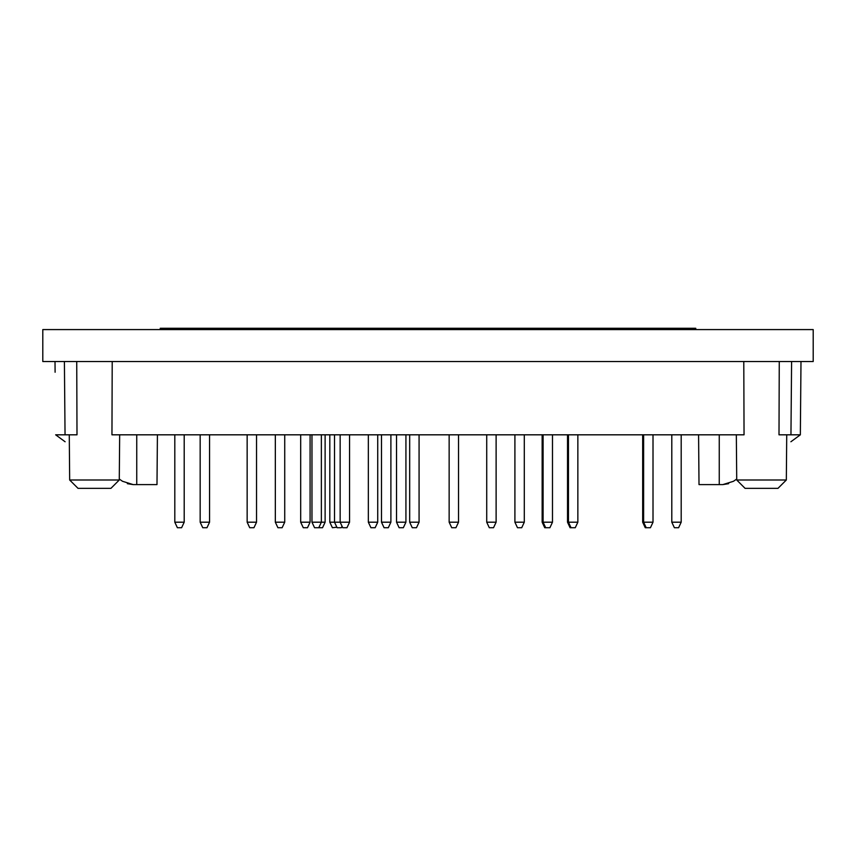 <?xml version="1.0" encoding="UTF-8"?>
<svg xmlns="http://www.w3.org/2000/svg" width="856" height="856" viewBox="0 0 856 856"><rect width="100%" height="100%" fill="white"/><g stroke="black" fill="none" stroke-linecap="round" stroke-linejoin="round"><path stroke-width="1.28" d="M779.26 361.532L779.003 434.816L790.955 434.816L791.597 361.532M736.727 480.002L745.084 488.359L777.965 488.359L786.332 480.002L736.727 480.002L736.331 434.816M786.332 480.002L786.728 434.816M112.211 361.532L111.954 434.816L744.046 434.816L743.789 361.532M119.273 480.002L110.916 488.359L78.035 488.359L69.668 480.002L119.273 480.002L119.669 434.816M76.74 361.532L76.997 434.816L55.651 434.816L65.11 441.76M55.105 372.242L55.009 361.532M156.99 484.603L157.418 434.816L156.99 484.603L133.194 484.603L127.351 483.672M699.01 484.603L698.582 434.816L699.01 484.603L722.806 484.603L728.649 483.672L722.806 484.603L733.453 481.297L736.716 479.05L733.453 481.297M122.547 481.297L119.284 479.05L122.547 481.297L133.194 484.603M790.955 434.816L800.349 434.816L790.89 441.76M813.2 361.532L42.8 361.532L42.8 329.581L813.2 329.581L813.2 361.532M160.243 329.581L160.243 328.276L695.757 328.276L695.757 329.581M381.498 522.192L384.077 527.724L388.303 527.724L390.892 522.192L381.498 522.192L381.498 434.816M200.165 522.192L202.754 527.724L206.981 527.724L209.56 522.192L200.165 522.192L200.165 434.816M311.969 522.192L314.559 527.724L322.541 527.724L325.12 522.192L311.969 522.192L311.969 434.816M368.337 522.192L370.926 527.724L375.153 527.724L377.731 522.192L368.337 522.192L368.337 434.816M486.722 522.192L489.3 527.724L493.527 527.724L496.116 522.192L486.722 522.192L486.722 434.816M542.148 522.192L544.737 527.724L549.905 527.724L552.484 522.192L542.148 522.192L542.148 434.816M648.313 527.724L650.432 527.724L653.01 522.192L642.674 522.192L642.674 434.816L642.674 522.192L645.264 527.724L648.313 527.724M671.8 522.192L674.389 527.724L678.615 527.724L681.194 522.192L671.8 522.192L671.8 434.816M567.517 522.192L570.096 527.724L575.264 527.724L577.853 522.192L567.517 522.192L567.517 434.816M449.143 522.192L451.722 527.724L455.948 527.724L458.538 522.192L449.143 522.192L449.143 434.816M329.817 434.816L329.817 522.192L334.514 522.192L337.104 527.724L341.33 527.724L342.036 526.215M334.514 434.816L334.514 522.192L349.548 522.192L349.548 434.816M409.682 522.192L412.26 527.724L416.487 527.724L419.076 522.192L409.682 522.192L409.682 434.816M329.817 522.192L332.406 527.724L336.868 527.221M514.905 522.192L517.484 527.724L521.721 527.724L524.3 522.192L514.905 522.192L514.905 434.816M396.531 522.192L399.11 527.724L403.337 527.724L405.926 522.192L396.531 522.192L396.531 434.816M340.153 434.816L340.153 522.192L342.742 527.724L346.969 527.724L349.548 522.192M275.332 522.192L277.911 527.724L282.138 527.724L284.727 522.192L275.332 522.192L275.332 434.816M247.149 522.192L249.727 527.724L253.954 527.724L256.543 522.192L247.149 522.192L247.149 434.816M174.806 522.192L177.385 527.724L181.611 527.724L184.201 522.192L174.806 522.192L174.806 434.816M300.691 522.192L303.281 527.724L307.507 527.724L310.086 522.192L300.691 522.192L300.691 434.816M800.349 434.816L800.991 361.532M136.746 484.603L136.746 434.816M65.045 434.816L64.403 361.532M719.254 484.603L719.254 434.816M78.035 488.359L69.668 480.002L69.272 434.816M390.892 434.816L390.892 522.192M209.56 434.816L209.56 522.192M321.364 434.816L321.364 522.192L318.785 527.724M377.731 434.816L377.731 522.192M496.116 434.816L496.116 522.192M543.089 434.816L543.089 522.192L545.679 527.724M552.484 434.816L552.484 522.192M643.616 434.816L643.616 522.192L646.205 527.724M653.01 434.816L653.01 522.192M681.194 434.816L681.194 522.192M458.538 434.816L458.538 522.192M325.12 434.816L325.12 522.192M419.076 434.816L419.076 522.192M568.459 434.816L568.459 522.192L571.038 527.724M577.853 434.816L577.853 522.192M524.3 434.816L524.3 522.192M405.926 434.816L405.926 522.192M284.727 434.816L284.727 522.192M256.543 434.816L256.543 522.192M184.201 434.816L184.201 522.192M310.086 434.816L310.086 522.192"/></g></svg>
